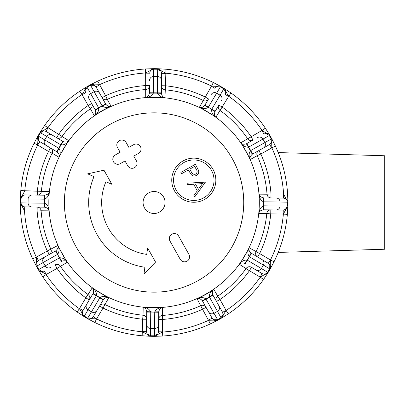 <?xml version="1.0" encoding="UTF-8"?>
<svg xmlns="http://www.w3.org/2000/svg" width="405" height="405" viewBox="0 0 405 405"><rect width="100%" height="100%" fill="white"/><g stroke="black" fill="none" stroke-linecap="round" stroke-linejoin="round"><path stroke-width="0.61" d="M278.22 152.574L384.75 155.763L384.75 249.237L278.22 252.426M187.014 261.195A4.992 4.992 0 0 0 188.922 254.396L178.656 236.11A4.992 4.992 0 0 0 171.862 234.196A4.992 4.992 0 0 0 169.948 240.995L180.215 259.281A4.992 4.992 0 0 0 187.014 261.195M134.516 167.665A4.992 4.992 0 0 0 136.424 160.871L133.736 156.082L138.525 153.394A4.992 4.992 0 0 0 140.434 146.595A4.992 4.992 0 0 0 133.635 144.681L128.846 147.369L126.157 142.58A4.992 4.992 0 0 0 119.359 140.672A4.992 4.992 0 0 0 117.45 147.471L120.138 152.26L115.349 154.948A4.992 4.992 0 0 0 113.441 161.747A4.992 4.992 0 0 0 120.239 163.655L125.029 160.967L127.717 165.756A4.992 4.992 0 0 0 134.516 167.665M203.7 197.843A20.235 20.235 0 0 0 211.44 170.292A20.235 20.235 0 0 0 183.89 162.552A20.235 20.235 0 0 0 176.155 190.102A20.235 20.235 0 0 0 203.7 197.843M183.004 160.967A22.052 22.052 0 0 0 174.57 190.993A22.052 22.052 0 0 0 204.591 199.427A22.052 22.052 0 0 0 213.025 169.401A22.052 22.052 0 0 0 183.004 160.967M79.785 91.196L85.956 87.313A133.817 133.817 0 0 1 88.563 85.809A133.817 133.817 0 0 1 90.269 84.873A133.817 133.817 0 0 1 91.201 84.367L97.732 81.121A133.817 133.817 0 0 1 145.39 68.966L152.675 68.693A133.817 133.817 0 0 1 153.738 68.683A133.817 133.817 0 0 1 157.631 68.728A133.817 133.817 0 0 1 158.689 68.764L165.969 69.215L165.463 85.799A117.253 117.253 0 0 1 205.112 96.942L208.545 98.977A3.994 3.994 30.7 0 1 203.376 100.536A113.263 113.263 0 0 0 165.078 89.773A3.994 3.994 0.7 0 1 161.468 85.754L165.463 85.799L164.956 97.559L145.714 97.327C147.38 97.478 148.605 96.096 149.394 93.191L149.485 85.607A3.994 3.994 0.7 0 1 145.785 89.54A113.263 113.263 0 0 0 107.239 99.372L111.031 106.176L102.424 110.499L94.249 115.592C95.762 114.888 96.137 113.081 95.367 110.17L89.13 99.063A3.994 3.994 150.7 0 1 90.659 93.626L98.79 108.115C98.785 111.461 97.271 113.957 94.249 115.592L90.416 108.818A113.263 113.263 0 0 0 61.95 136.601A3.994 3.994 -59.3 0 1 56.665 137.715L63.185 141.583C66.076 142.428 67.893 142.094 68.632 140.596L58.811 157.145C59.773 155.778 59.191 154.027 57.064 151.89L39.872 141.684L38.343 140.049L38.424 136.181L44.717 139.912L46.757 136.48L40.465 132.744L38.424 136.181L38.014 135.877A133.817 133.817 0 0 1 40.561 131.625L44.59 125.55A133.817 133.817 0 0 1 79.785 91.196L82.002 94.517A129.823 129.823 0 0 0 47.856 127.843L43.806 130.309L40.561 131.625M152.675 68.693L149.86 70.779L145.648 72.951L145.39 68.966A133.817 133.817 0 0 0 97.732 81.121L105.589 95.737A117.253 117.253 0 0 1 145.491 85.561L149.485 85.607L149.394 93.191L153.389 93.125C151.708 96.02 149.151 97.423 145.714 97.327L145.643 73.148L149.637 73.194L150.285 71.057L151.678 69.736L153.682 69.194L153.591 76.504L157.585 76.555L157.677 69.24L153.682 69.194L153.738 68.683M44.59 125.55L68.632 140.596C66.921 143.583 64.39 145.036 61.049 144.96L59.003 148.397C60.674 151.298 60.608 154.214 58.811 157.145L52.103 153.191A113.263 113.263 0 0 0 41.34 191.489A3.994 3.994 -89.3 0 1 37.321 195.094L44.904 195.19C47.825 194.471 49.238 193.276 49.127 191.611L48.894 210.853C49.045 209.188 47.663 207.957 44.758 207.173L24.761 206.93L22.624 206.277L20.761 202.885L28.072 202.976L28.122 198.982L20.807 198.89L20.761 202.885L20.25 202.829A133.817 133.817 0 0 1 20.296 198.936A133.817 133.817 0 0 1 20.331 197.873L20.782 190.598A133.817 133.817 0 0 1 34.081 143.248L37.665 145.015A129.823 129.823 0 0 0 24.761 190.952L22.483 195.114L20.331 197.873M20.782 190.598L49.127 191.611C49.137 195.048 47.674 197.569 44.737 199.179L44.687 203.178C47.587 204.854 48.985 207.416 48.894 210.853L41.108 210.782A113.263 113.263 0 0 0 50.939 249.328A3.994 3.994 -119.3 0 1 49.258 254.461L38.434 260.536L55.87 250.751L49.258 254.461L47.304 250.978L57.738 245.536L67.159 262.318C66.455 260.8 64.648 260.43 61.737 261.2L61.459 261.357M42.758 276.782L38.88 270.606A133.817 133.817 0 0 1 38.343 269.695L59.489 257.879L58.497 256.147L59.682 257.777C63.028 257.782 65.524 259.296 67.159 262.318L57.08 268.393L55.126 264.91A3.994 3.994 -119.3 0 1 60.38 266.151A113.263 113.263 0 0 0 88.168 294.617A3.994 3.994 -149.3 0 1 89.282 299.902L82.944 310.579L82.387 312.741L82.883 314.594L84.311 316.102L84.093 316.563A133.817 133.817 0 0 1 83.192 316.006L77.112 311.977A133.817 133.817 0 0 1 42.758 276.782L46.084 274.565A129.823 129.823 0 0 0 79.41 308.711L81.876 312.756L83.192 316.006M77.112 311.977L79.512 308.539L82.944 310.579L93.15 293.382L92.917 293.772L99.964 297.564C102.865 295.893 105.781 295.959 108.712 297.756C107.345 296.794 105.594 297.376 103.457 299.498L93.251 316.695L96.582 318.902A129.823 129.823 0 0 0 142.519 331.806L146.676 334.079L149.44 336.236L142.165 335.785A133.817 133.817 0 0 1 94.816 322.481L96.582 318.902L91.849 318.674L88.366 319.079A133.817 133.817 0 0 1 87.445 318.553A133.817 133.817 0 0 1 84.093 316.563M99.964 297.564L103.457 299.498L99.584 306.023A3.994 3.994 -149.3 0 1 104.758 304.464A113.263 113.263 0 0 0 143.056 315.227L143.173 307.441C146.615 307.43 149.136 308.893 150.741 311.83L146.752 311.663L146.514 331.66L146.752 311.663C146.033 308.737 144.843 307.329 143.173 307.441L162.415 307.673L162.638 319.439L158.644 319.393A3.994 3.994 -179.3 0 1 162.349 315.46A113.263 113.263 0 0 0 200.895 305.628A3.994 3.994 150.7 0 1 206.029 307.309L202.318 300.697C200.232 298.52 198.496 297.898 197.103 298.824L205.71 294.501L213.886 289.408L217.718 296.182A113.263 113.263 0 0 0 246.184 268.399A3.994 3.994 120.7 0 1 251.47 267.285L262.146 273.623L264.308 274.18L266.161 273.684L267.664 272.256L268.13 272.469A133.817 133.817 0 0 1 267.573 273.375L263.544 279.45A133.817 133.817 0 0 1 228.349 313.804L222.173 317.687A133.817 133.817 0 0 1 221.257 318.224A133.817 133.817 0 0 1 219.571 319.191A133.817 133.817 0 0 1 217.865 320.127A133.817 133.817 0 0 1 216.928 320.633L210.403 323.878A133.817 133.817 0 0 1 162.744 336.034L162.486 332.049A129.823 129.823 0 0 0 208.717 320.259L213.46 320.147L216.928 320.633M270.641 268.201L270.241 264.718L270.469 259.985L274.048 261.751A133.817 133.817 0 0 0 287.353 214.402L283.176 214.048L283.227 210.053L263.23 209.81L283.227 210.053L285.378 209.456L287.322 206.11L287.373 202.115L286.831 200.11L285.51 198.723L283.368 198.07L283.616 194.081A129.823 129.823 0 0 0 271.826 147.845L271.714 143.107L272.195 139.639L275.446 146.165A133.817 133.817 0 0 1 287.601 193.823L287.874 201.113A133.817 133.817 0 0 1 287.884 202.171A133.817 133.817 0 0 1 287.833 206.064A133.817 133.817 0 0 1 287.803 207.127L287.353 214.402A133.817 133.817 0 0 1 274.048 261.751L270.641 268.201A133.817 133.817 0 0 1 270.12 269.123A133.817 133.817 0 0 1 268.13 272.469M251.47 267.285L249.429 270.722L239.502 264.404C241.213 261.417 243.739 259.964 247.085 260.04L244.949 263.417C242.058 262.572 240.241 262.906 239.502 264.404L249.323 247.855C248.361 249.222 248.943 250.973 251.065 253.11L257.585 256.983A3.994 3.994 120.7 0 1 256.031 251.809A113.263 113.263 0 0 0 266.789 213.511L259.008 213.389C258.998 209.952 260.461 207.431 263.397 205.821L263.23 209.81C260.304 210.529 258.896 211.724 259.008 213.389L259.24 194.147L267.022 194.218A3.994 3.994 90.7 0 0 270.96 197.923L283.368 198.07M148.691 192.922A10.986 10.986 0 0 0 144.489 207.876A10.986 10.986 0 0 0 159.443 212.078A10.986 10.986 0 0 0 163.645 197.124A10.986 10.986 0 0 0 148.691 192.922M219.768 85.921L216.285 86.326L211.552 86.098L213.319 82.519A133.817 133.817 0 0 0 165.969 69.215A133.817 133.817 0 0 1 213.319 82.519L219.768 85.921A133.817 133.817 0 0 1 224.036 88.437A133.817 133.817 0 0 1 224.942 88.994L231.017 93.023A133.817 133.817 0 0 1 265.371 128.218L269.254 134.394A133.817 133.817 0 0 1 269.791 135.305A133.817 133.817 0 0 1 272.195 139.639M271.694 138.702L271.274 138.996L269.32 135.513L262.941 139.092L264.895 142.575L271.274 138.996L271.264 142.869L269.7 144.464L252.259 154.249C250.087 156.335 249.465 158.071 250.391 159.464L240.975 142.681C241.674 144.2 243.481 144.57 246.397 143.8L253.009 140.09A3.994 3.994 60.7 0 1 247.749 138.849A113.263 113.263 0 0 0 219.966 110.383A3.994 3.994 30.7 0 1 218.852 105.097L214.979 111.618C214.139 114.509 214.468 116.326 215.966 117.065L199.422 107.244C200.789 108.206 202.54 107.624 204.677 105.502L208.545 98.977M204.9 105.123L210.008 108.257L208.165 107.436C205.264 109.107 202.348 109.041 199.422 107.244L211.552 86.098A129.823 129.823 0 0 0 165.615 73.194L161.453 70.921L158.689 68.764M226.253 92.244L225.747 92.259L225.19 94.421L228.623 96.461L231.017 93.023A133.817 133.817 0 0 1 265.371 128.218L262.05 130.435A129.823 129.823 0 0 0 228.719 96.289L226.253 92.244L224.942 88.994M266.039 132.997L262.05 130.435L263.832 134.014L266.009 133.508L266.039 132.997L269.254 134.394M269.7 144.464L271.654 147.946L275.446 146.165A133.817 133.817 0 0 1 287.601 193.823L283.616 194.081L285.788 198.293L287.874 201.113M251.439 253.333L248.311 258.441L251.065 253.11L268.262 263.316L270.469 259.985A129.823 129.823 0 0 0 283.373 214.048L285.647 209.886L287.803 207.127M262.146 273.623L260.106 277.055L263.544 279.45A133.817 133.817 0 0 1 228.349 313.804L226.132 310.483A129.823 129.823 0 0 0 260.273 277.157L264.323 274.691L267.573 273.375M223.57 314.472L226.132 310.483L222.553 312.265L212.767 294.83L222.553 312.265L223.059 314.442L223.57 314.472L222.173 317.687M210.403 323.878L202.546 309.263A117.253 117.253 0 0 1 162.638 319.439L162.486 332.049L158.269 334.221L155.454 336.307A133.817 133.817 0 0 1 154.396 336.317A133.817 133.817 0 0 1 150.503 336.272A133.817 133.817 0 0 1 149.44 336.236M162.744 336.034L155.454 336.307M142.165 335.785L142.666 319.201A117.253 117.253 0 0 1 103.022 308.058L96.684 318.735M94.816 322.481L88.366 319.079M38.88 270.606L42.095 272.003L46.256 274.468L44.297 270.986L42.12 271.492L38.814 269.487L36.855 266.004L36.87 262.131L38.434 260.536L36.48 257.053L47.304 250.978A117.253 117.253 0 0 1 37.123 211.071L41.108 210.782A3.994 3.994 -89.3 0 0 37.174 207.077L44.758 207.173L44.687 203.178M20.534 211.177L24.518 210.919A129.823 129.823 0 0 0 36.308 257.155L36.42 261.893L35.934 265.361L32.684 258.835A133.817 133.817 0 0 1 20.534 211.177L20.255 203.887L22.346 206.707L24.518 210.919L24.761 206.93M32.684 258.835L36.48 257.053M34.081 143.248L37.488 136.799L37.888 140.282L37.665 145.015L39.872 141.684M85.956 87.313L84.564 90.528L82.093 94.689L85.576 92.735L85.07 90.558L87.08 87.247L90.659 93.626L94.142 91.667L90.563 85.293L87.08 87.247L86.872 86.776M145.643 73.148L145.648 72.951A129.823 129.823 0 0 0 99.412 84.741L94.674 84.853L91.201 84.367M105.943 181.744L111.896 184.31L103.974 170.201L87.652 173.851L94.021 176.6A65.392 65.392 0 0 0 144.904 267.249L143.932 274.114L155.55 262.081L147.633 247.971L146.721 254.391A52.412 52.412 0 0 1 105.943 181.744M181.607 173.72L180.878 172.419L195.392 164.273L198.627 170.546C199.078 172.662 198.374 174.277 196.511 175.39C194.537 176.423 192.77 176.15 191.201 174.56L188.305 169.963L181.607 173.72M186.933 183.212L205.416 182.134L194.663 196.982L193.868 195.564L197.316 190.806L193.625 184.229L187.733 184.634L186.933 183.212M89.282 299.902L85.845 297.867L92.163 287.935C95.145 289.646 96.598 292.172 96.522 295.518L93.15 293.382C93.99 290.491 93.661 288.674 92.163 287.935L108.712 297.756L103.022 308.058L99.584 306.023M38.343 269.695A133.817 133.817 0 0 1 36.435 266.298A133.817 133.817 0 0 1 35.934 265.361M20.255 203.887A133.817 133.817 0 0 1 20.25 202.829M37.488 136.799A133.817 133.817 0 0 1 38.014 135.877M102.278 106.156L105.816 104.303L96.031 86.867L105.816 104.303C107.902 106.48 109.639 107.102 111.031 106.176C108.054 107.902 105.138 107.897 102.278 106.156L95.145 109.775L94.993 109.507M95.21 109.892L95.367 110.17L98.79 108.115M105.604 103.923L95.155 109.79M99.514 84.913L96.031 86.867L94.436 85.303L90.563 85.293L90.269 84.873M157.388 93.17L161.377 93.337L161.382 92.882L161.377 93.337C162.096 96.263 163.291 97.671 164.956 97.559C161.519 97.57 158.998 96.106 157.388 93.17L153.389 93.125M165.615 73.391L161.62 73.34L161.382 92.882L157.388 92.932L157.585 76.555A3.994 3.994 -179.3 0 1 161.534 80.595M270.96 197.923L271.006 193.929L267.022 194.218A113.263 113.263 0 0 0 257.195 155.672L250.391 159.464C248.665 156.492 248.67 153.576 250.411 150.716L252.259 154.249L258.876 150.538L260.83 154.022A117.253 117.253 0 0 1 271.006 193.929L283.419 194.076M202.318 300.697L205.851 298.844C202.991 297.103 200.075 297.098 197.103 298.824L202.546 309.263L206.029 307.309L212.104 318.133L202.53 301.077L209.344 296.885C209.35 293.539 210.863 291.043 213.886 289.408C212.367 290.112 211.997 291.919 212.767 294.83L209.344 296.885M142.519 331.609L146.514 331.66L147.111 333.811L150.457 335.76L154.452 335.806L154.74 312.098L152.741 312.088L158.73 312.265L158.735 311.809L158.497 331.806L162.491 331.852M24.953 190.952L24.907 194.947L44.904 195.19L44.737 199.179M48.028 127.945L45.988 131.377L63.185 141.583L61.049 144.96M37.321 195.094L37.366 191.104A117.253 117.253 0 0 1 48.509 151.455L50.544 148.017L57.064 151.89L59.003 148.397M228.623 96.461L215.966 117.065C212.984 115.354 211.531 112.828 211.607 109.482L210.008 108.257L215.202 111.243M271.654 147.946L260.83 154.022L257.195 155.672A3.994 3.994 60.7 0 1 258.876 150.538M250.411 150.716L248.452 147.223C245.101 147.218 242.61 145.704 240.975 142.681L261.878 130.531M283.176 214.048L270.763 213.896L266.789 213.511A3.994 3.994 90.7 0 1 270.813 209.906L270.763 213.896A117.253 117.253 0 0 1 259.625 253.545L270.302 259.883M259.24 194.147C259.089 195.812 260.466 197.043 263.377 197.827L263.442 201.822C260.547 200.146 259.144 197.584 259.24 194.147M263.397 205.821L263.442 201.822M247.085 260.04L248.311 258.441L245.324 263.64M249.131 256.603C247.46 253.702 247.526 250.786 249.323 247.855L259.625 253.545L257.585 256.983M205.851 298.844L217.865 320.127M143.056 315.227A3.994 3.994 -179.3 0 1 146.661 319.246L142.666 319.201L143.056 315.227M162.415 307.673C160.755 307.522 159.524 308.904 158.735 311.809L154.745 311.875C156.421 308.98 158.978 307.577 162.415 307.673M150.741 311.83L152.741 312.088L146.747 312.103M158.73 312.265L154.745 311.875M96.522 295.518L84.311 316.102L87.748 318.138L91.616 318.224L93.251 316.695M57.723 254.284L55.87 250.751C58.047 248.665 58.669 246.928 57.738 245.536C59.469 248.508 59.464 251.424 57.723 254.284L58.497 256.147L55.49 250.963L57.52 254.406L36.435 266.298M50.544 148.017A3.994 3.994 -59.3 0 1 52.103 153.191L48.509 151.455L37.832 145.117M149.551 80.453A3.994 3.994 -179.3 0 1 153.591 76.504L153.394 92.887L149.399 92.755L161.382 92.897M161.62 73.34L161.023 71.189L157.677 69.24L157.631 68.728M220.69 86.447L220.386 86.862L216.513 86.776L214.883 88.305L211.451 86.265M208.165 107.436L204.677 105.502M225.747 92.259L223.818 88.897L220.386 86.862L216.655 93.15L220.087 95.19L224.036 88.437M214.979 111.618L211.607 109.482M269.791 135.305L269.32 135.513L266.009 133.508M252.644 154.037L246.777 143.588M248.452 147.223L246.397 143.8M263.665 209.815L263.812 197.832M270.12 269.123L263.417 265.088L261.377 268.52L267.664 272.256L269.705 268.819L269.791 264.951L268.262 263.316M208.621 320.087L212.104 318.133L213.698 319.697L217.571 319.707L221.054 317.753L223.059 314.442M202.54 301.092L212.979 295.21L209.456 297.093L217.475 311.374L213.992 313.333A3.994 3.994 -29.3 0 1 208.55 311.804M154.396 336.317L154.452 335.806L157.844 333.943L158.497 331.806M92.927 293.757L103.234 299.877M61.342 261.422L59.474 257.889L61.358 261.412M59.682 257.777L61.737 261.2M44.464 195.185L44.322 207.168M24.907 194.947L22.751 195.544L20.807 198.89L20.296 198.936M62.805 141.36L56.69 151.667M45.988 131.377L43.826 130.82L40.465 132.744L39.999 132.531M42.095 272.003L42.12 271.492M82.387 312.741L81.876 312.756M36.42 261.893L36.87 262.131M86.65 304.337A3.994 3.994 30.7 0 0 88.047 309.81L91.479 311.85L87.445 318.553M91.616 318.224L91.849 318.674M24.715 210.924L37.123 211.071L37.174 207.077M22.346 206.707L22.624 206.277M147.111 333.811L146.676 334.079M22.483 195.114L22.751 195.544M158.583 324.547A3.994 3.994 0.7 0 1 154.538 328.495L150.544 328.445L150.503 336.272M157.844 333.943L158.269 334.221M37.888 140.282L38.343 140.049M213.698 319.697L213.46 320.147M43.806 130.309L43.826 130.82M219.004 305.937A3.994 3.994 -29.3 0 1 217.475 311.374L221.257 318.224M82.093 94.689L88.174 105.513A117.253 117.253 0 0 0 58.7 134.278L56.665 137.715M84.564 90.528L85.07 90.558M264.308 274.18L264.323 274.691M94.674 84.853L94.436 85.303M269.791 264.951L270.241 264.718M149.86 70.779L150.285 71.057M285.378 209.456L285.647 209.886M161.453 70.921L161.023 71.189M287.884 202.171L280.058 202.024L280.012 206.018L287.833 206.064M285.51 198.723L285.788 198.293M216.285 86.326L216.513 86.776M271.264 142.869L271.714 143.107M253.009 140.09L251.054 136.606A117.253 117.253 0 0 0 222.284 107.133L218.852 105.097M196.121 169.062L194.633 166.409L189.793 169.123L191.19 171.685C192.107 173.927 193.636 174.727 195.772 174.089C197.402 172.636 197.519 170.961 196.121 169.062M198.42 189.287L202.53 183.617L195.509 184.098L198.42 189.287M102.551 110.727A105.244 105.244 0 0 1 245.84 150.984A105.244 105.244 0 0 1 205.583 294.273A105.244 105.244 0 0 1 62.294 254.016A105.244 105.244 0 0 1 102.551 110.727M197.959 280.69A89.672 89.672 0 0 0 232.257 158.608A89.672 89.672 0 0 0 110.175 124.31A89.672 89.672 0 0 0 75.872 246.392A89.672 89.672 0 0 0 197.959 280.69M255.904 269.917A3.994 3.994 -59.3 0 0 261.377 268.52L247.293 260.162L245.339 263.645M263.832 197.837L263.68 201.827L280.058 202.024A3.994 3.994 -89.3 0 0 276.114 197.984M260.106 277.055L249.429 270.722A117.253 117.253 0 0 1 219.961 299.487L226.036 310.311M79.512 308.539L85.845 297.867A117.253 117.253 0 0 1 57.08 268.393L46.256 274.468M105.594 103.908L102.161 105.953L94.142 91.667A3.994 3.994 150.7 0 1 99.579 93.196M107.239 99.372A3.994 3.994 -29.3 0 1 102.106 97.691L105.589 95.737L107.239 99.372M91.657 103.558A3.994 3.994 -29.3 0 1 90.416 108.818L88.174 105.513L91.657 103.558M50.625 267.437A3.994 3.994 60.7 0 1 45.188 265.908L43.234 262.425A3.994 3.994 60.7 0 1 44.763 256.988M211.177 94.542A3.994 3.994 -149.3 0 1 216.655 93.15L208.291 107.234L204.91 105.108M215.212 111.228L211.724 109.274L220.087 95.19A3.994 3.994 -149.3 0 1 221.484 100.663M257.504 137.563A3.994 3.994 -119.3 0 1 262.941 139.092L248.66 147.111L246.792 143.578M252.659 154.027L250.614 150.594L264.895 142.575A3.994 3.994 -119.3 0 1 263.371 148.012M263.685 209.815L263.63 205.821L280.012 206.018A3.994 3.994 -89.3 0 1 275.972 209.967M262.02 259.615A3.994 3.994 -59.3 0 1 263.417 265.088L249.333 256.724L251.459 253.343M146.747 312.118L150.746 312.068L150.544 328.445A3.994 3.994 0.7 0 1 146.6 324.405M96.952 310.458A3.994 3.994 30.7 0 1 91.479 311.85L99.843 297.766L103.224 299.892M32.015 207.016A3.994 3.994 90.7 0 1 28.072 202.976L44.454 203.173L44.302 207.163M44.449 195.185L44.499 199.179L28.122 198.982A3.994 3.994 90.7 0 1 32.162 195.033M46.109 145.385A3.994 3.994 120.7 0 1 44.717 139.912L58.801 148.276L56.675 151.657M62.79 141.355L60.841 144.838L46.757 136.48A3.994 3.994 120.7 0 1 52.23 135.083M216.478 301.442A3.994 3.994 150.7 0 1 217.718 296.182L219.961 299.487L216.478 301.442"/></g></svg>
